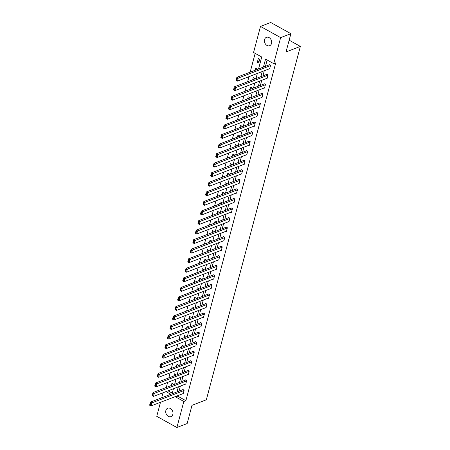 <?xml version="1.0" encoding="UTF-8"?>
<svg xmlns="http://www.w3.org/2000/svg" width="450" height="450" viewBox="0 0 450 450"><rect width="100%" height="100%" fill="white"/><g stroke="black" fill="none" stroke-linecap="round" stroke-linejoin="round"><path stroke-width="0.67" d="M271.524 43.453A4.483 3.493 68.9 0 1 269.651 45.703A4.483 3.493 68.9 0 1 265.691 44.342A4.483 3.493 68.9 0 1 264.555 39.589A4.483 3.493 68.9 0 1 266.428 37.333A4.483 3.493 68.9 0 1 270.388 38.7A4.483 3.493 68.9 0 1 271.524 43.453M172.839 414.354A4.483 3.493 68.9 0 1 170.961 416.61A4.483 3.493 68.9 0 1 167.001 415.243A4.483 3.493 68.9 0 1 165.864 410.49A4.483 3.493 68.9 0 1 167.737 408.234A4.483 3.493 68.9 0 1 171.697 409.601A4.483 3.493 68.9 0 1 172.839 414.354M258.559 68.94L261.737 56.998L253.564 52.47L260.488 26.443L270.731 22.5L290.886 33.671L286.031 51.919L300.369 46.401L206.342 399.786L191.998 405.309L187.144 423.557L176.901 427.5L156.746 416.329L160.481 402.294M161.679 397.806L163.024 392.738M255.167 53.359L250.161 72.174M248.968 76.657L247.618 81.726M246.426 86.214L245.076 91.282M243.883 95.766L242.533 100.834M241.341 105.323L239.991 110.391M238.798 114.874L237.448 119.942M236.256 124.431L234.906 129.499M233.713 133.987L232.363 139.05M231.171 143.539L229.826 148.607M228.628 153.096L227.284 158.158M226.086 162.647L224.741 167.715M223.543 172.204L222.199 177.272M221.001 181.755L219.656 186.823M218.458 191.312L217.114 196.38M215.921 200.863L214.571 205.931M213.379 210.42L212.029 215.488M210.836 219.971L209.486 225.039M208.294 229.528L206.944 234.596M205.751 239.079L204.401 244.148M203.209 248.636L201.859 253.704M200.666 258.193L199.316 263.256M198.124 267.744L196.774 272.812M195.581 277.301L194.231 282.369M193.039 286.852L191.689 291.921M190.496 296.409L189.146 301.478M187.954 305.961L186.604 311.029M185.411 315.517L184.061 320.586M182.869 325.069L181.524 330.137M180.326 334.626L178.982 339.694M177.784 344.177L176.439 349.245M175.241 353.734L173.897 358.802M172.699 363.291L171.354 368.353M170.156 372.842L168.812 377.91M167.619 382.399L166.269 387.461M300.369 46.401L289.153 40.185M168.053 390.803L172.288 393.154M173.059 384.851L173.25 384.126L171.889 383.372L171.315 385.521M175.601 375.294L175.792 374.574L174.431 373.821L173.857 375.969M178.144 365.743L178.335 365.017L176.974 364.264L176.4 366.412M180.686 356.186L180.877 355.466L179.516 354.707L178.942 356.856M183.229 346.635L183.42 345.909L182.059 345.156L181.485 347.304M185.766 337.078L185.963 336.358L184.601 335.599L184.028 337.748M188.308 327.527L188.505 326.801L187.144 326.048L186.57 328.196M190.851 317.97L191.047 317.244L189.686 316.491L189.112 318.639M193.393 308.419L193.59 307.693L192.223 306.939L191.655 309.088M195.936 298.862L196.132 298.136L194.766 297.382L194.197 299.531M198.478 289.311L198.669 288.585L197.308 287.831L196.74 289.98M201.021 279.754L201.212 279.028L199.851 278.274L199.282 280.423M203.563 270.197L203.754 269.477L202.393 268.723L201.825 270.872M206.106 260.646L206.297 259.92L204.936 259.166L204.368 261.315M208.648 251.089L208.839 250.369L207.478 249.615L206.91 251.764M211.191 241.537L211.382 240.812L210.021 240.058L209.447 242.207M213.733 231.981L213.924 231.261L212.563 230.501L211.989 232.65M216.276 222.429L216.467 221.704L215.106 220.95L214.532 223.099M218.818 212.873L219.009 212.153L217.648 211.393L217.074 213.542M221.361 203.321L221.552 202.596L220.191 201.842L219.617 203.991M223.903 193.764L224.094 193.039L222.733 192.285L222.159 194.434M226.446 184.213L226.637 183.487L225.276 182.734L224.702 184.882M228.988 174.656L229.179 173.931L227.818 173.177L227.244 175.326M231.531 165.105L231.722 164.379L230.361 163.626L229.787 165.774M234.067 155.548L234.264 154.822L232.903 154.069L232.329 156.218M236.61 145.991L236.807 145.271L235.446 144.518L234.872 146.666M239.153 136.44L239.349 135.714L237.988 134.961L237.414 137.109M241.695 126.883L241.892 126.163L240.525 125.404L239.957 127.552M244.237 117.332L244.434 116.606L243.067 115.853L242.499 118.001M246.78 107.775L246.971 107.055L245.61 106.296L245.042 108.444M249.322 98.224L249.514 97.498L248.153 96.744L247.584 98.893M251.865 88.667L252.056 87.941L250.695 87.188L250.127 89.336M254.407 79.116L254.599 78.39L253.237 77.636L252.669 79.785M256.95 69.559L257.141 68.833L255.78 68.079L255.212 70.228M258.705 62.955L259.684 59.282L258.322 58.528L257.344 62.201L258.705 62.955M177.851 395.612L177.705 396.152L185.878 400.68L275.766 62.854L273.718 63.641L265.545 59.113L263.43 67.067M267.148 60.002L265.477 66.274M264.285 70.763L262.935 75.831M261.743 80.319L260.392 85.388M259.2 89.871L257.856 94.939M256.657 99.427L255.313 104.496M254.115 108.979L252.771 114.047M251.572 118.536L250.228 123.604M249.03 128.087L247.686 133.155M246.487 137.644L245.143 142.712M243.951 147.201L242.601 152.263M241.408 156.752L240.058 161.82M238.866 166.309L237.516 171.371M236.323 175.86L234.973 180.928M233.781 185.417L232.431 190.485M231.238 194.968L229.888 200.036M228.696 204.525L227.346 209.593M226.153 214.076L224.803 219.144M223.611 223.633L222.261 228.701M221.068 233.184L219.718 238.252M218.526 242.741L217.176 247.809M215.983 252.292L214.633 257.361M213.441 261.849L212.091 266.918M210.898 271.406L209.554 276.469M208.356 280.957L207.011 286.026M205.813 290.514L204.469 295.582M203.271 300.066L201.926 305.134M200.728 309.623L199.384 314.691M198.186 319.174L196.841 324.242M195.649 328.731L194.299 333.799M193.106 338.282L191.756 343.35M190.564 347.839L189.214 352.907M188.021 357.39L186.671 362.458M185.479 366.947L184.129 372.015M182.936 376.504L181.586 381.566M180.394 386.055L179.044 391.123M182.874 393.677L183.167 393.84L184.146 390.167L182.784 389.407L182.7 389.717M185.417 384.12L185.709 384.283L186.688 380.61L185.321 379.856L185.243 380.16M187.959 374.569L188.252 374.732L189.225 371.053L187.864 370.299L187.785 370.609M190.502 365.012L190.794 365.175L191.768 361.502L190.406 360.748L190.328 361.052M193.044 355.461L193.337 355.624L194.31 351.945L192.949 351.191L192.87 351.501M195.581 345.904L195.874 346.067L196.852 342.394L195.491 341.64L195.412 341.944M198.124 336.353L198.416 336.516L199.395 332.837L198.034 332.083L197.955 332.392M200.666 326.796L200.959 326.959L201.938 323.286L200.576 322.532L200.498 322.836M203.209 317.244L203.501 317.402L204.48 313.729L203.119 312.975L203.04 313.279M205.751 307.688L206.044 307.851L207.023 304.178L205.661 303.424L205.583 303.728M208.294 298.136L208.586 298.294L209.565 294.621L208.204 293.867L208.119 294.171M210.836 288.579L211.129 288.743L212.107 285.069L210.746 284.31L210.662 284.619M213.379 279.023L213.671 279.186L214.65 275.512L213.289 274.759L213.204 275.062M215.921 269.471L216.214 269.634L217.192 265.956L215.831 265.202L215.747 265.511M218.464 259.914L218.756 260.077L219.735 256.404L218.374 255.651L218.289 255.954M221.006 250.363L221.299 250.526L222.278 246.847L220.916 246.094L220.832 246.403M223.549 240.806L223.841 240.969L224.82 237.296L223.459 236.542L223.374 236.846M226.091 231.255L226.384 231.418L227.362 227.739L226.001 226.986L225.917 227.295M228.634 221.698L228.926 221.861L229.905 218.188L228.544 217.434L228.459 217.738M231.176 212.147L231.469 212.31L232.447 208.631L231.081 207.877L231.002 208.187M233.719 202.59L234.011 202.753L234.99 199.08L233.623 198.326L233.544 198.63M236.261 193.039L236.554 193.196L237.527 189.523L236.166 188.769L236.087 189.073M238.804 183.482L239.096 183.645L240.069 179.972L238.708 179.213L238.629 179.522M241.346 173.931L241.639 174.088L242.612 170.415L241.251 169.661L241.172 169.965M243.883 164.374L244.176 164.537L245.154 160.864L243.793 160.104L243.714 160.414M246.426 154.817L246.718 154.98L247.697 151.307L246.336 150.553L246.257 150.857M248.968 145.266L249.261 145.429L250.239 141.75L248.878 140.996L248.799 141.306M251.511 135.709L251.803 135.872L252.782 132.199L251.421 131.445L251.342 131.749M254.053 126.157L254.346 126.321L255.324 122.642L253.963 121.888L253.884 122.198M256.596 116.601L256.888 116.764L257.867 113.091L256.506 112.337L256.421 112.641M259.138 107.049L259.431 107.212L260.409 103.534L259.048 102.78L258.964 103.089M261.681 97.492L261.973 97.656L262.952 93.983L261.591 93.229L261.506 93.532M264.223 87.941L264.516 88.099L265.494 84.426L264.133 83.672L264.049 83.976M266.766 78.384L267.058 78.547L268.037 74.874L266.676 74.115L266.591 74.424M269.308 68.833L269.601 68.991L270.579 65.317L269.218 64.564L269.134 64.867M290.886 33.671L280.642 37.609L273.718 63.641M260.488 26.443L280.642 37.609M185.878 400.68L183.825 401.473L176.901 427.5M175.804 396.399L175.657 396.945L183.825 401.473M262.238 71.55L260.887 76.618M259.695 81.107L258.345 86.175M257.153 90.658L255.803 95.726M254.61 100.215L253.26 105.283M252.067 109.766L250.718 114.834M249.525 119.323L248.175 124.391M246.982 128.88L245.638 133.942M244.44 138.431L243.096 143.499M241.898 147.988L240.553 153.056M239.355 157.539L238.011 162.607M236.812 167.096L235.468 172.164M234.27 176.648L232.926 181.716M231.733 186.204L230.383 191.273M229.191 195.756L227.841 200.824M226.648 205.312L225.298 210.381M224.106 214.864L222.756 219.932M221.563 224.421L220.213 229.489M219.021 233.977L217.671 239.04M216.478 243.529L215.128 248.597M213.936 253.086L212.586 258.154M211.393 262.637L210.043 267.705M208.851 272.194L207.501 277.262M206.308 281.745L204.958 286.813M203.766 291.302L202.416 296.37M201.223 300.853L199.873 305.921M198.681 310.41L197.336 315.478M196.138 319.961L194.794 325.029M193.596 329.518L192.251 334.586M191.053 339.075L189.709 344.137M188.511 348.626L187.166 353.694M185.974 358.183L184.624 363.246M183.431 367.734L182.081 372.803M180.889 377.291L179.539 382.359M178.346 386.843L176.996 391.911M172.119 393.789L173.469 388.721M174.662 384.233L176.012 379.164M177.204 374.681L178.554 369.613M179.747 365.124L181.097 360.056M182.289 355.567L183.639 350.505M184.832 346.016L186.182 340.948M187.374 336.459L188.724 331.391M189.917 326.908L191.267 321.84M192.459 317.351L193.809 312.283M195.002 307.8L196.352 302.732M197.544 298.243L198.894 293.175M200.087 288.692L201.437 283.624M202.629 279.135L203.979 274.067M205.172 269.584L206.516 264.516M207.714 260.027L209.059 254.959M210.257 250.47L211.601 245.407M212.799 240.919L214.144 235.851M215.342 231.362L216.686 226.294M217.884 221.811L219.229 216.743M220.421 212.254L221.771 207.186M222.964 202.703L224.314 197.634M225.506 193.146L226.856 188.078M228.049 183.594L229.399 178.526M230.591 174.037L231.941 168.969M233.134 164.486L234.484 159.418M235.676 154.929L237.026 149.861M238.219 145.373L239.569 140.31M240.761 135.821L242.111 130.753M243.304 126.264L244.654 121.202M245.846 116.713L247.196 111.645M248.389 107.156L249.739 102.088M250.931 97.605L252.281 92.537M253.474 88.048L254.818 82.98M256.016 78.497L257.361 73.429M166.005 391.596L170.848 394.279M177.705 396.152L175.657 396.945M259.088 61.532L257.344 62.201M183.246 393.531L150.992 405.945L149.631 405.191L150.176 405.467L150.744 403.324L150.199 403.02L149.631 405.163M183.077 389.571L150.446 402.131L151.808 402.885L150.992 405.945L150.176 405.467M184.061 390.471L150.744 403.324M150.446 402.131L150.199 403.02M185.788 383.979L153.534 396.394L152.173 395.634L152.719 395.91L153.287 393.767L152.741 393.463L152.173 395.606M185.614 380.019L152.989 392.574L154.35 393.328L153.534 396.394L152.719 395.91M186.604 380.914L153.287 393.767M152.989 392.574L152.741 393.463M188.331 374.423L156.077 386.837L154.716 386.083L155.261 386.359L155.829 384.216L155.284 383.912L154.716 386.055M188.156 370.463L155.531 383.023L156.893 383.777L156.077 386.837L155.261 386.359M189.146 371.363L155.829 384.216M155.531 383.023L155.284 383.912M190.873 364.871L158.619 377.286L157.258 376.526L157.804 376.802L158.372 374.659L157.826 374.355L157.258 376.498M190.699 360.911L158.074 373.466L159.435 374.22L158.619 377.286L157.804 376.802M191.689 361.806L158.372 374.659M158.074 373.466L157.826 374.355M193.416 355.314L161.162 367.729L159.801 366.975L160.346 367.251L160.914 365.102L160.369 364.804L159.801 366.947M193.241 351.354L160.616 363.909L161.977 364.669L161.162 367.729L160.346 367.251M194.231 352.254L160.914 365.102M160.616 363.909L160.369 364.804M195.958 345.763L163.704 358.172L162.343 357.418L162.889 357.694L163.457 355.551L162.911 355.247L162.343 357.39M195.784 341.803L163.159 354.358L164.52 355.112L163.704 358.172L162.889 357.694M196.774 342.697L163.457 355.551M163.159 354.358L162.911 355.247M198.501 336.206L166.247 348.621L164.886 347.867L165.426 348.137L165.999 345.994L165.454 345.696L164.886 347.839M198.326 332.246L165.701 344.801L167.062 345.555L166.247 348.621L165.426 348.137M199.316 333.146L165.999 345.994M165.701 344.801L165.454 345.696M201.043 326.655L168.789 339.064L167.428 338.31L167.968 338.586L168.542 336.442L167.996 336.139L167.428 338.282M200.869 322.689L168.244 335.25L169.605 336.004L168.789 339.064L167.968 338.586M201.859 323.589L168.542 336.442M168.244 335.25L167.996 336.139M203.586 317.098L171.332 329.512L169.971 328.759L170.511 329.029L171.084 326.886L170.539 326.588L169.971 328.731M203.411 313.138L170.786 325.693L172.148 326.447L171.332 329.512L170.511 329.029M204.401 314.038L171.084 326.886M170.786 325.693L170.539 326.588M206.128 307.547L173.874 319.956L172.513 319.202L173.053 319.478L173.627 317.334L173.081 317.031L172.507 319.174M205.954 303.581L173.329 316.142L174.69 316.896L173.874 319.956L173.053 319.478M206.944 304.481L173.627 317.334M173.329 316.142L173.081 317.031M208.671 297.99L176.417 310.404L175.056 309.651L175.596 309.921L176.169 307.777L175.624 307.479L175.05 309.623M208.496 294.03L175.871 306.585L177.232 307.339L176.417 310.404L175.596 309.921M209.486 294.93L176.169 307.777M175.871 306.585L175.624 307.479M211.213 288.433L178.959 300.848L177.598 300.094L178.138 300.369L178.712 298.226L178.166 297.923L177.593 300.066M211.039 284.473L178.414 297.034L179.775 297.787L178.959 300.848L178.138 300.369M212.029 285.373L178.712 298.226M178.414 297.034L178.166 297.923M213.756 278.882L181.502 291.296L180.141 290.537L180.681 290.812L181.254 288.669L180.709 288.366L180.135 290.514M213.581 274.922L180.956 287.477L182.317 288.231L181.502 291.296L180.681 290.812M214.566 275.816L181.254 288.669M180.956 287.477L180.709 288.366M216.298 269.325L184.044 281.739L182.683 280.986L183.223 281.261L183.797 279.118L183.251 278.814L182.678 280.957M216.124 265.365L183.493 277.926L184.86 278.679L184.044 281.739L183.223 281.261M217.108 266.265L183.797 279.118M183.493 277.926L183.251 278.814M218.835 259.774L186.587 272.188L185.226 271.429L185.766 271.704L186.334 269.561L185.794 269.257L185.22 271.401M218.666 255.814L186.036 268.369L187.403 269.123L186.587 272.188L185.766 271.704M219.651 256.708L186.334 269.561M186.036 268.369L185.794 269.257M221.377 250.217L189.129 262.631L187.768 261.877L188.308 262.153L188.876 260.004L188.336 259.706L187.763 261.849M221.209 246.257L188.578 258.812L189.939 259.571L189.129 262.631L188.308 262.153M222.193 247.157L188.876 260.004M188.578 258.812L188.336 259.706M223.92 240.666L191.672 253.074L190.305 252.321L190.851 252.596L191.419 250.453L190.879 250.149L190.305 252.292M223.751 236.706L191.121 249.261L192.482 250.014L191.672 253.074L190.851 252.596M224.736 237.6L191.419 250.453M191.121 249.261L190.879 250.149M226.463 231.109L194.209 243.523L192.847 242.769L193.393 243.039L193.961 240.896L193.416 240.598L192.847 242.741M226.294 227.149L193.663 239.704L195.024 240.463L194.209 243.523L193.393 243.039M227.278 228.049L193.961 240.896M193.663 239.704L193.416 240.598M229.005 221.558L196.751 233.966L195.39 233.213L195.936 233.488L196.504 231.345L195.958 231.041L195.39 233.184M228.836 217.592L196.206 230.153L197.567 230.906L196.751 233.966L195.936 233.488M229.821 218.492L196.504 231.345M196.206 230.153L195.958 231.041M231.547 212.001L199.294 224.415L197.933 223.661L198.478 223.931L199.046 221.788L198.501 221.49L197.933 223.633M231.379 208.041L198.748 220.596L200.109 221.349L199.294 224.415L198.478 223.931M232.363 208.941L199.046 221.788M198.748 220.596L198.501 221.49M234.09 202.449L201.836 214.858L200.475 214.104L201.021 214.38L201.589 212.237L201.043 211.933L200.475 214.076M233.916 198.484L201.291 211.044L202.652 211.798L201.836 214.858L201.021 214.38M234.906 199.384L201.589 212.237M201.291 211.044L201.043 211.933M236.632 192.893L204.379 205.307L203.018 204.553L203.563 204.823L204.131 202.68L203.586 202.382L203.018 204.525M236.458 188.933L203.833 201.487L205.194 202.241L204.379 205.307L203.563 204.823M237.448 189.833L204.131 202.68M203.833 201.487L203.586 202.382M239.175 183.336L206.921 195.75L205.56 194.996L206.106 195.272L206.674 193.129L206.128 192.825L205.56 194.968M239.001 179.376L206.376 191.936L207.737 192.69L206.921 195.75L206.106 195.272M239.991 180.276L206.674 193.129M206.376 191.936L206.128 192.825M241.718 173.784L209.464 186.199L208.102 185.445L208.648 185.715L209.216 183.572L208.671 183.268L208.102 185.417M241.543 169.824L208.918 182.379L210.279 183.133L209.464 186.199L208.648 185.715M242.533 170.724L209.216 183.572M208.918 182.379L208.671 183.268M244.26 164.227L212.006 176.642L210.645 175.888L211.191 176.164L211.759 174.021L211.213 173.717L210.645 175.86M244.086 160.268L211.461 172.828L212.822 173.582L212.006 176.642L211.191 176.164M245.076 161.167L211.759 174.021M211.461 172.828L211.213 173.717M246.803 154.676L214.549 167.091L213.188 166.331L213.727 166.607L214.301 164.464L213.756 164.16L213.188 166.303M246.628 150.716L214.003 163.271L215.364 164.025L214.549 167.091L213.727 166.607M247.618 151.611L214.301 164.464M214.003 163.271L213.756 164.16M249.345 145.119L217.091 157.534L215.73 156.78L216.27 157.056L216.844 154.912L216.298 154.609L215.73 156.752M249.171 141.159L216.546 153.714L217.907 154.474L217.091 157.534L216.27 157.056M250.161 142.059L216.844 154.912M216.546 153.714L216.298 154.609M251.888 135.568L219.634 147.982L218.273 147.223L218.812 147.499L219.386 145.356L218.841 145.052L218.273 147.195M251.713 131.608L219.088 144.163L220.449 144.917L219.634 147.982L218.812 147.499M252.703 132.502L219.386 145.356M219.088 144.163L218.841 145.052M254.43 126.011L222.176 138.426L220.815 137.672L221.355 137.942L221.929 135.799L221.383 135.501L220.809 137.644M254.256 122.051L221.631 134.606L222.992 135.366L222.176 138.426L221.355 137.942M255.246 122.951L221.929 135.799M221.631 134.606L221.383 135.501M256.972 116.46L224.719 128.869L223.357 128.115L223.898 128.391L224.471 126.248L223.926 125.944L223.352 128.087M256.798 112.494L224.173 125.055L225.534 125.809L224.719 128.869L223.898 128.391M257.788 113.394L224.471 126.248M224.173 125.055L223.926 125.944M259.515 106.903L227.261 119.317L225.9 118.564L226.44 118.834L227.014 116.691L226.468 116.392L225.894 118.536M259.341 102.943L226.716 115.498L228.077 116.252L227.261 119.317L226.44 118.834M260.331 103.843L227.014 116.691M226.716 115.498L226.468 116.392M262.058 97.352L229.804 109.761L228.442 109.007L228.982 109.282L229.556 107.139L229.011 106.836L228.437 108.979M261.883 93.386L229.258 105.947L230.619 106.701L229.804 109.761L228.982 109.282M262.868 94.286L229.556 107.139M229.258 105.947L229.011 106.836M264.6 87.795L232.346 100.209L230.985 99.456L231.525 99.726L232.099 97.582L231.553 97.284L230.979 99.427M264.426 83.835L231.795 96.39L233.162 97.144L232.346 100.209L231.525 99.726M265.41 84.735L232.099 97.582M231.795 96.39L231.553 97.284M267.137 78.238L234.889 90.653L233.528 89.899L234.067 90.174L234.636 88.031L234.096 87.728L233.522 89.871M266.968 74.278L234.338 86.839L235.704 87.593L234.889 90.653L234.067 90.174M267.952 75.178L234.636 88.031M234.338 86.839L234.096 87.728M269.679 68.687L237.431 81.101L236.07 80.347L236.61 80.617L237.178 78.474L236.638 78.171L236.064 80.319M269.511 64.727L236.88 77.282L238.241 78.036L237.431 81.101L236.61 80.617M270.495 65.627L237.178 78.474M236.88 77.282L236.638 78.171"/></g></svg>
